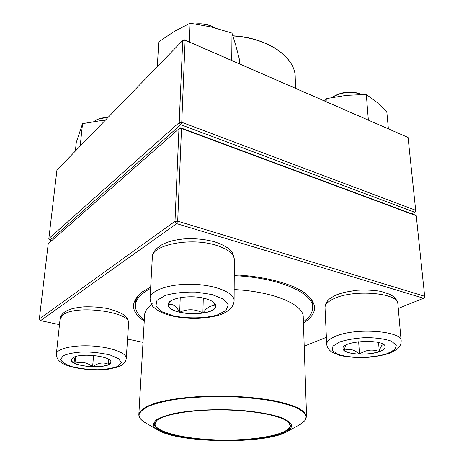 <?xml version="1.0" encoding="UTF-8"?>
<svg xmlns="http://www.w3.org/2000/svg" width="464" height="464" viewBox="0 0 464 464"><rect width="100%" height="100%" fill="white"/><g stroke="black" fill="none" stroke-linecap="round" stroke-linejoin="round"><path stroke-width="0.7" d="M416.249 215.748L181.499 128.516L177.695 221.142L424.664 296.264L416.249 215.748L414.973 214.954L180.606 127.797L178.953 128.772L48.227 243.722L39.336 318.925L174.998 221.357L178.953 128.772L181.499 128.516L180.606 127.797M144.246 321.105C130.651 311.825 129.984 302.11 142.233 291.972L150.69 287.001M234.256 274.804C265.814 276.341 293.793 284.159 306.159 293.973C318.159 304.413 317.254 314.105 303.439 323.048M398.274 308.438L423.62 298.259L176.61 223.619L40.571 320.624L59.479 324.638M127.548 339.068L143.011 342.345M304.21 346.208L326.389 337.299M142.57 291.728C137.849 295.585 135.366 299.57 135.111 303.671L135.494 307.423M312.997 305.846C312.84 301.733 310.457 297.697 305.834 293.724M424.606 297.093L424.664 296.264L423.62 298.259L424.606 297.093M177.695 221.142L174.998 221.357L176.61 223.619L177.695 221.142M39.336 318.925L40.571 320.624M73.051 357.651C80.753 352.46 112.491 356.369 110.821 362.175C111.105 369.553 69.878 367.111 71.276 359.774L73.051 357.651M108.008 117.45C103.687 117.502 99.969 118.239 96.848 119.654L93.763 121.556M97.573 119.306L108.361 117.079M108.385 359.165L108.738 364.426L110.821 362.14M92.609 366.705C99.847 366.862 105.224 366.102 108.738 364.426C103.611 361.949 98.235 362.709 92.609 366.705C87.093 362.372 81.206 361.265 74.959 363.382C79.448 365.307 85.335 366.415 92.609 366.705L93.571 355.453M71.276 359.733C71.236 361.004 72.459 362.222 74.959 363.382C74.768 359.855 74.397 357.814 73.846 357.245M74.959 363.382L75.609 356.59M379.279 351.642C367.349 356.207 342.658 354.206 343.029 348.615C341.255 340.506 385.636 338.517 385.149 346.811C385.178 348.597 383.218 350.21 379.279 351.642M332.897 96.877L333.314 96.593C342.165 91.605 351.347 90.758 360.847 94.047L361.816 94.488C351.619 91.002 341.794 91.924 332.346 97.249L331.998 97.486M360.847 94.047L361.305 94.256M343.029 348.574L344.102 350.424L345.639 345.303M384.157 345.042C382.243 343.981 380.613 346.156 379.274 351.567C383.183 350.146 385.137 348.545 385.143 346.77M359.461 354.113C367.065 354.281 373.671 353.435 379.274 351.567C372.406 349.003 365.806 349.85 359.461 354.113C354.2 349.485 349.079 348.255 344.102 350.424C346.84 352.565 351.961 353.794 359.461 354.113L358.666 341.713M379.274 351.567L378.589 342.531M204.821 298.451C211.92 300.382 215.557 302.87 215.731 305.915C216.421 316.929 166.872 315.607 168.183 304.616C167.603 298.3 190.02 294.385 204.821 298.451M215.441 28.002L212.518 26.552C207.483 24.464 202.06 23.635 196.255 24.053M195.593 23.954C201.324 23.374 206.695 24.116 211.706 26.187L212.587 26.581M179.684 312.22C187.305 313.925 195.042 314.192 202.907 313.026C195.344 308.966 187.607 308.693 179.684 312.22C176.123 305.921 172.289 303.381 168.183 304.604C168.467 307.812 172.301 310.346 179.684 312.22L180.235 297.627M168.188 304.57L171.425 300.533M212.622 301.583L215.731 305.869M202.907 313.026C210.557 311.686 214.82 309.436 215.69 306.281C211.416 304.761 207.153 307.011 202.907 313.026L203.273 298.085M144.321 319.766C138.295 315.311 135.32 310.538 135.395 305.44L135.407 305.179C135.795 299.164 140.859 293.567 150.614 288.393M234.25 275.651C279.311 277.75 313.258 292.923 312.661 307.342C312.724 312.539 309.633 317.324 303.392 321.709M153.375 423.876L155.985 420.164C159.72 417.762 165.462 415.605 173.211 413.702C190.159 410.182 215.232 408.819 238.821 410.24C256.192 411.539 271.011 414.132 280.952 417.496C286.624 419.845 290.186 422.292 291.636 424.838C291.85 427.367 290.087 429.763 286.358 432.025C264.451 444.286 180.258 443.259 158.659 430.464C154.854 428.365 153.097 426.167 153.375 423.876M154.541 423.916L156.675 420.639C163.734 414.34 191.678 409.526 222.766 409.921C253.854 410.286 281.677 415.779 288.579 422.252L290.661 426.196C289.849 428.806 286.938 431.224 281.921 433.451C270.379 437.668 250.63 440.249 229.175 440.58C191.232 441.073 153.294 433.364 154.541 423.916M288.498 422.182L290.151 425.465C290.157 434.113 257.334 440.51 222.401 440.011C187.468 439.657 154.808 432.46 155.028 423.818L156.757 420.57M411.73 213.747L414.688 212.228L180.734 124.694L179.22 122.554L182.723 40.49L56.944 170.039L48.836 238.595L179.22 122.554L181.755 122.299L415.68 210.285L408.065 137.46L185.124 40.206L181.755 122.299L180.734 124.694L50.013 240.23L51.695 240.677M184.272 39.759L185.124 40.206L182.723 40.49L184.272 39.759L408.065 137.46M50.013 240.23L48.836 238.595M414.688 212.228L415.64 211.277L415.68 210.285L414.688 212.228M327.021 102.034L326.83 98.53L346.411 95.346L366.311 94.47L376.623 102.086L386.802 111.725L388.385 128.806M368.358 120.072L366.311 94.47M324.51 100.943L326.83 98.53M157.302 66.677L158.763 41.864L174.255 31.442L190.124 23.2L211.253 26.953L231.994 33.118L235.903 45.774L239.627 60.245L239.615 63.904M231.745 60.471L231.994 33.118M189.411 41.998L190.124 23.2M80.185 146.102L82.546 123.65L100.282 120.727L105.229 120.309M75.342 151.084L76.287 142.378L82.546 123.65M117.995 366.276L121.324 362.715L118.703 358.724L110.415 355.111C102.422 353.15 93.635 352.077 84.036 351.892C74.942 352.338 67.999 353.632 63.203 355.766L60.604 359.507C61.95 362.251 65.969 364.698 72.662 366.856C80.434 368.625 88.786 369.593 97.724 369.75C106.256 369.373 113.019 368.219 117.995 366.276M60.094 318.884C60.146 316.657 61.648 314.372 64.6 312.028C65.917 311.193 65.969 310.973 70.557 309.186C73.764 308.189 78.201 307.412 83.874 306.849C91.872 306.6 99.766 307.156 107.567 308.531C118.854 311.704 125.152 314.656 126.452 317.399C127.977 319.447 128.685 321.5 128.586 323.547C131.782 312.046 76.148 304.268 63.023 314.83L60.094 318.884L56.353 354.038C56.678 348.667 73.44 344.781 92.411 346.028C111.383 347.205 126.852 353.075 126.26 358.347C125.715 361.839 123.749 364.368 120.356 365.939L117.717 367.082L107.712 369.309C94.54 370.753 78.387 369.257 67.605 365.591C60.158 363.126 56.411 359.275 56.353 354.038M339.81 341.927L332.955 346.109L332.398 350.511L337.966 354.287C349.949 358.533 373.068 358.237 387.289 353.614L394.771 349.647L396.32 345.199L391.361 341.168C384.905 338.975 376.611 337.78 366.467 337.577C356.172 338.088 347.287 339.538 339.81 341.927M325.02 307.661C324.887 305.121 326.053 302.493 328.529 299.785C330.014 298.329 332.868 296.606 337.079 294.617L343.981 292.395L356.561 290.273C365.847 289.78 373.949 290.151 380.863 291.392L389.731 294.286L393.147 296.334C396.094 298.822 397.671 301.356 397.874 303.937C398.802 292.848 353.394 288.985 333.819 298.735C327.886 301.501 324.951 304.477 325.02 307.661L326.708 344.259C326.656 341.382 329.672 338.691 335.75 336.191C355.813 327.375 402.224 330.948 401.157 340.994C401.203 344.201 399.782 346.997 396.9 349.392L389.592 353.237C383.438 355.302 375.254 356.758 365.04 357.605C354.357 357.645 345.802 356.868 339.364 355.267L331.917 352.13C328.802 350.001 327.068 347.379 326.708 344.259M173.316 315.816C187.711 318.774 204.699 318.484 217.135 315.05L225.974 310.526L228.34 304.86L223.439 299.129L211.932 294.53L196.081 292.105C184.376 291.827 174.11 292.935 165.288 295.435L156.983 300.388L155.858 306.194L161.779 311.675L173.316 315.816M152.331 257.294C152.256 252.868 155.55 248.611 162.22 244.534C167.893 241.883 171.767 240.364 183.274 238.966C194.283 238.218 204.688 239.151 214.49 241.773C223.068 244.644 228.607 247.817 231.107 251.279C232.336 251.888 233.421 254.701 234.355 259.712C234.076 253.86 227.946 249.029 215.963 245.218C190.426 237.04 151.334 244.946 152.331 257.294L150.069 298.277C150.185 290.377 169.778 283.591 192.63 284.293C215.482 284.89 234.453 292.738 234.094 300.597C233.833 306.333 229.697 310.845 221.688 314.134C219.176 315.445 206.596 318.559 193.436 318.426C185.635 318.246 178.565 317.434 172.225 316.001C167.028 314.731 162.528 313.061 158.729 310.996L154.205 307.684C152.122 306.484 150.742 303.346 150.069 298.277M300.376 424.334L304.749 420.947L306.565 416.527C305.927 413.726 303.305 410.965 298.688 408.245C292.935 405.606 285.395 403.228 276.068 401.105C260.582 398.141 242.939 396.43 223.143 395.983C197.252 395.786 172.724 398.361 156.838 402.735C145.748 406.151 139.67 410.217 138.84 414.393L144.594 315.068C144.867 311.17 147.523 307.429 152.563 303.845M234.163 289.559C273.905 291.566 303.792 304.622 303.241 317.127L306.565 416.527M287.291 431.514L299.228 424.96L304.628 421.045L306.31 416.701C305.416 413.708 302.238 410.773 296.786 407.897C290.029 405.136 281.312 402.711 270.628 400.612C259.016 398.785 246.407 397.503 232.795 396.772C211.584 396.152 192.154 397.074 174.499 399.545C163.85 401.406 155.173 403.639 148.468 406.249C143.057 408.999 139.925 411.858 139.067 414.833C138.933 417.728 141.23 420.477 145.963 423.087L157.737 429.931M232.882 35.798C267.832 37.625 295.394 57.281 295.22 77.128C295.435 57.484 267.925 37.799 232.934 35.96M232.882 35.803C257.352 37.903 275.419 45.362 287.088 58.18M128.586 323.547L126.26 358.347M97.927 119.138L96.848 119.654M397.874 303.937L401.157 340.994M333.314 96.593L332.346 97.249M234.355 259.712L234.094 300.597M211.706 26.187L212.518 26.552M312.661 307.342L312.487 302.859M135.407 305.179L135.691 300.701M138.835 414.48C138.782 416.457 139.716 418.325 141.642 420.082L144.832 422.437M295.22 77.128L295.591 88.322"/></g></svg>

